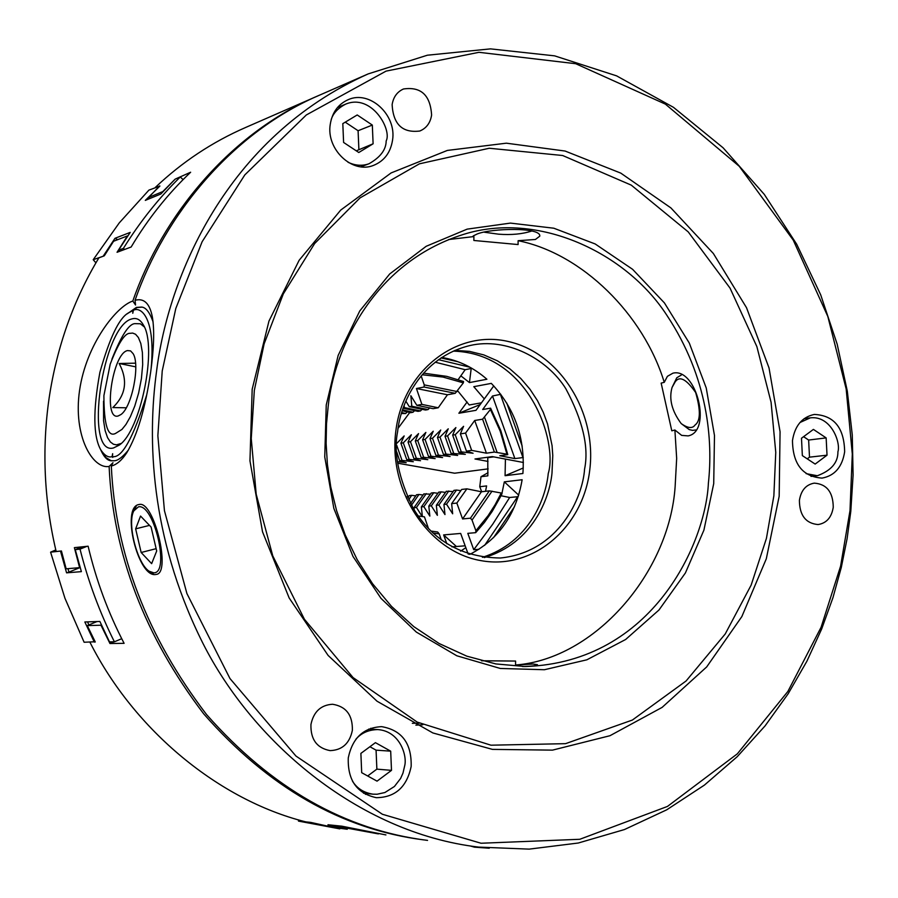 <?xml version="1.0" encoding="UTF-8"?>
<svg xmlns="http://www.w3.org/2000/svg" width="898" height="898" viewBox="0 0 898 898"><rect width="100%" height="100%" fill="white"/><g stroke="black" fill="none" stroke-linecap="round" stroke-linejoin="round"><path stroke-width="1.35" d="M139.325 504.463C153.951 500.669 171.26 572.587 156.521 574.372L155.646 574.518C138.023 577.683 120.904 507.314 138.82 504.553L139.325 504.463M850.788 511.445L847.106 538.632L841.303 567.401L832.974 597.608L821.659 629.015L806.875 661.254L788.152 693.795L765.051 725.921L737.202 756.711L704.414 785.099L666.72 809.816L624.447 829.55L578.256 843.02L529.18 849.126L478.567 847.095C357.572 832.85 249.633 739.862 200.478 638.388C150.696 536.308 147.025 439.874 156.656 370.56C168.319 277.662 225.757 137.45 368.191 73.905L427.347 55.216L490.488 48.874L554.627 55.856L616.589 75.859L673.478 107.333L723.115 147.811L764.288 194.383L796.672 244.189L820.671 294.769L837.183 344.203L847.319 391.202L852.269 434.946L853.1 475.064L850.788 511.445M318.218 95.738C229.955 133.005 162.269 215.868 132.825 301.021L135.553 305.006L135.059 300.302C144.039 297.833 149.831 303.49 152.413 317.297C154.523 330.251 153.94 348.514 150.662 372.086C145.409 407.984 137.461 434.845 126.82 452.659C121.915 460.191 116.751 464.648 111.318 466.051C115.27 553.651 147.014 636.491 206.562 714.561C271.477 788.175 345.135 830.122 427.549 840.393M850.002 510.648L840.595 566.144L821.098 627.242L787.872 691.46L737.348 753.826L667.472 806.426L579.794 839.282L481.036 843.244L382.402 814.273L295.947 756.049L229.967 678.54L186.919 593.567L164.446 510.704L157.857 435.71L162.224 370.964L175.795 308.508L202.129 241.73L244.828 174.886L306.319 114.966L386.039 71.133L478.948 52.309L575.708 63.713L665.373 104.112L739.234 166.265L793.237 240.114L827.821 316.466L846.163 388.924L852.303 454.051L850.002 510.648M127.269 313.795L136.429 307.397L141.693 307.082C145.914 307.442 149.708 312.347 153.053 321.81M128.403 450.066C122.689 456.992 118.053 460.551 114.484 460.753L110.914 460.741C107.12 460.438 103.607 456.554 100.363 449.056M111.318 466.051L112.98 462.706L109.118 466.432C92.999 469.486 72.839 436.484 79.585 390.237C86.343 344.057 116.527 306.274 132.825 301.021M175.211 179.106L190.634 172.236C167.825 193.867 147.99 218.798 131.142 247.017L117.054 252.282L127.404 235.938L113.575 241.259L104.28 255.829L98.881 257.849C73.468 300.089 56.888 346.808 49.132 398.005C41.746 449.326 44.092 500.5 56.17 551.518L61.434 550.979L66.149 568.816L79.608 567.659L74.377 547.645L88.116 546.197C96.187 580.366 108.187 612.75 124.104 643.338L109.949 643.518L100.969 625.21L87.274 625.614L95.267 641.98L94.582 641.991M89.901 642.16C134.767 731.107 219.572 800.073 304.916 821.659L326.827 826.227L342.284 828.248M327.983 824.746L341.891 826.194L385.927 834.927M423.654 839.888C341.532 829.314 268.221 787.31 203.734 713.888C144.578 636.098 113.047 553.606 109.118 466.432M146.733 394.828C133.319 437.898 121.881 458.496 112.43 456.599L112.766 457.419L112.048 456.678C108.299 457.756 104.561 455.511 100.823 449.909C93.19 436.563 92.876 410.712 99.891 372.356C109.567 338.007 119.007 318.229 128.234 313.032L137.068 307.531L141.918 307.138M773.863 495.831L766.421 538.396L751.143 585.114L725.236 633.954L686.094 680.976L632.372 720.05L565.538 743.667L490.981 745.194L417.222 722.104L353.082 677.597L304.422 619.272L272.756 555.851L256.199 494.237L251.249 438.527L254.325 390.383L264.135 343.844L283.33 293.871L314.648 243.526L360.053 197.897L419.411 163.829L489.242 148.249L562.653 155.511L631.283 185.145L688.216 231.886L730.04 288.112L756.868 346.606L771.079 402.27L775.76 452.345L773.863 495.831M779.172 496.268L766.308 558.781L741.86 616.556L706.692 666.922L662.118 707.388L609.955 735.72L552.483 750.133L492.43 749.381L432.858 732.948L377.014 701.203L328.118 655.439L289.145 597.945L262.53 531.818L249.958 460.876L252.181 389.227L268.962 321.08L299.146 260.274L340.724 210.076L391.113 172.932L447.361 150.426L506.36 143.186L565.1 151.044L620.776 173.112L670.896 207.909L713.371 253.517L746.519 307.711L769.036 367.989L780.07 431.747L779.172 496.268M833.254 507.247C831.615 517.428 826.542 523.197 818.056 524.555C805.764 523.433 799.546 515.373 799.4 500.377C801.027 490.364 805.989 484.617 814.273 483.135C826.744 484.067 833.063 492.104 833.254 507.247M352.364 730.355C349.614 743.432 342.194 750.178 330.105 750.616C316.893 748.124 310.506 739.413 310.944 724.484C313.626 711.732 320.833 704.986 332.541 704.256C346.134 706.423 352.734 715.134 352.364 730.355M431.601 115.079C430.355 122.925 426.415 128.246 419.804 131.018C402.495 133.173 393.268 124.407 392.123 104.684C393.346 97.074 397.129 91.832 403.46 88.992C420.982 86.444 430.366 95.143 431.601 115.079M844.648 451.795C842.245 467.016 834.702 475.783 822.029 478.106C802.666 476.681 792.811 464.165 792.474 440.559C794.842 425.719 802.127 417.009 814.34 414.438C834.107 415.392 844.21 427.841 844.648 451.795M367.574 793.619L365.441 794.348M411.161 766.454C406.839 787.041 395.232 797.458 376.341 797.682C356.888 793.484 347.537 780.205 348.278 757.856C352.465 737.965 363.578 727.56 381.639 726.65C401.922 730.175 411.755 743.443 411.161 766.454M363.05 165.95L362.119 166.916M392.527 140.256C390.518 152.66 384.198 161.034 373.568 165.367C352.409 174.201 325.952 149.349 330.262 124.283C332.193 112.452 338.108 104.28 347.997 99.768C369.46 89.677 396.86 114.843 392.527 140.256M128.234 313.032L133.375 310.293C141.21 306.005 155.893 318.667 151.089 368.943M482.417 557.332C529.304 542.414 545.827 498.603 548.251 473.515C557.883 442.243 529.753 353.329 453.221 351.118M485.537 491.307L486.604 485.919L479.757 486.727L481.002 476.703L487.85 475.85L487.76 457.688L493.72 456.869M469.082 554.279L470.159 554.201C498.783 539.238 516.103 514.408 522.142 479.734L504.317 481.856L501.948 493.395M501.758 494.102L501.286 495.797M465.838 547.657L460.629 551.148M451.907 546.848L465.175 545.816M708.387 483.191C705.749 541.561 653.8 662.185 525.341 666.54L495.887 663.936L466.825 656.169L439.178 643.54L413.843 626.658L391.506 606.397L372.558 583.722L357.18 559.634L345.259 535.006L336.57 510.58L330.756 486.941L327.411 464.468L326.12 443.432L326.502 423.957L328.208 406.076C333.933 352.139 370.762 263.428 463.604 234.367C537.599 211.041 625.928 252.136 666.81 315.209C708.455 377.946 713.001 441.098 708.387 483.191M713.719 483.629L703.909 530.146L685.41 572.946L658.964 610.011L625.625 639.499L586.843 659.817L544.39 669.728L500.309 668.46L456.835 655.787L416.324 632.08L381.033 598.405L352.981 556.434L333.843 508.391L324.75 456.947L326.243 404.976L338.164 355.406L359.761 310.955L389.687 273.98L426.168 246.299L467.151 229.136L510.434 223.097L553.819 228.215L595.172 243.953L632.585 269.299L664.408 302.895L689.305 343.07L706.232 387.947L714.482 435.508L713.719 483.629M800.006 422.487L810.366 417.839C831.121 415.471 840.943 442.635 837.913 451.806C838.047 462.638 831.189 470.608 817.348 475.738L806.112 473.639M355.9 739.222C361.299 732.959 368.618 729.748 377.867 729.58C400.272 731.219 407.322 756.195 404.684 765.781L402.978 773.099L400.587 778.487L394.424 786.48L384.894 792.53L377.115 794.236L373.074 794.18C363.903 792.799 357.034 788.455 352.476 781.17M331.194 119.659C333.102 113.328 337.94 108.142 345.708 104.112C371.626 93.313 392.202 129.727 386.174 140.941C386.095 149.708 380.37 157.307 368.977 163.762C362.298 166.164 355.316 165.67 348.042 162.28M111.891 359.245C121.421 335.268 129.2 323.403 135.228 323.65L140.335 323.774L144.297 326.906M121.107 443.477L116.471 444.847L113.462 444.241L110.432 442.018L107.558 437.652L105.156 430.658L103.584 420.803L103.539 401.193M131.961 318.902C136.485 317.566 140.256 319.542 143.276 324.829C157.689 346.505 140.728 431.107 119.176 445.15L113.474 447.967C83.492 456.083 102.473 325.289 131.961 318.902M448.573 239.553L473.897 236.567L473.156 235.972L477.141 234.008C491.419 228.114 541.326 227.059 539.765 236.174L535.421 239.474L518.112 240.698C582.05 253.461 643.529 314.334 664.262 382.335L667.405 376.329L672.928 373.175C696.388 367.192 712.44 431.366 688.137 435.9L681.661 435.384L674.892 430.007L676.665 458.384L675.128 486.649C669.324 572.688 594.914 659.042 515.564 665.014L533.098 664.026L537.464 664.7C537.06 665.654 532.043 666.26 522.423 666.518M484.258 557.579C532.447 543.402 549.598 498.48 552.001 473.055L552.775 455.499L552.068 445.599L547.522 423.878L543.279 412.339L537.487 400.676L529.988 389.249L520.761 378.473L509.828 368.842L497.402 360.839L483.798 354.901L469.463 351.354L454.916 350.366M129.963 333.326L132.691 333.079L135.564 334.258L138.371 337.502L140.795 343.44L142.389 352.487L142.692 364.509L141.424 378.541L138.64 392.976L134.756 406.109L130.345 416.728L125.967 424.44L121.96 429.424L115.629 433.386C107.872 437.517 103.966 424.922 103.899 395.625L110.196 364.184C118.255 343.305 124.844 333.023 129.963 333.326M397.634 431.601C393.335 452.491 398.555 478.106 413.305 508.448C432.903 540.899 461.931 557.422 500.388 558.006C559.207 552.079 582.757 497.268 584.576 469.104C589.054 447.238 582.802 420.432 565.807 388.688C547.039 358.47 506.248 337.053 470.069 345.517C420.017 357.505 400.205 404.527 397.634 431.601M589.806 469.519C583.442 527.025 533.446 570.23 481.115 560.655C428.683 551.944 387.745 490.443 395.895 430.591C403.281 370.582 456.835 329.398 508.122 341.464C559.544 352.69 596.901 412.16 589.806 469.519M127.494 350.579L130.58 350.894L133.106 353.655C140.357 364.768 131.826 407.299 120.916 414.562L118.121 415.987C102.731 420.758 112.452 353.352 127.494 350.579M368.191 73.905L321.024 94.515C232.492 131.77 164.57 214.869 135.059 300.302M317.914 95.884L245.951 127.336C212.343 141.951 182.137 161.988 155.32 187.435M159.698 185.886L148.619 197.425L162.774 191.588L174.852 179.443M111.341 460.82L105.998 457.643L100.823 449.909M370.795 728.267L372.793 729.311M338.299 106.593L339.646 106.66M479.757 486.727L481.71 491.745M518.696 495.146L504.317 481.856M87.274 625.614L96.95 621.562M109.949 643.518L113.967 641.812M148.619 197.425L149.82 198.537M471.203 368.494L469.441 382.593L486.907 379.248C473.527 367.529 458.474 360.255 441.737 357.438M460.831 375.835L469.441 382.593M481.451 402.82L469.216 404.976L458.07 391.27L457.318 391.416M523.287 467.97L505.08 475.704L522.894 473.504C525.33 438.224 514.801 408.186 491.307 383.379L473.796 386.679L484.291 398.914M505.417 459.08L505.08 475.704M489.444 456.981L487.76 457.688M488.041 472.718L481.002 476.703M132.994 310.416L132.769 313.267L133.375 310.293M112.048 456.678L112.665 453.681L112.43 456.599M802.352 455.612L801.487 438.235L813.408 429.401L826.149 437.898L827.024 455.185L815.16 464.075L802.352 455.612M375.42 742.657L390.686 751.166L391.494 770.361L377.048 781.148L361.692 772.684L360.884 753.388L375.42 742.657M373.108 143.792L358.796 152.503L343.597 142.445L342.811 123.621L357.213 114.966L372.322 125.069L373.108 143.792L356.27 150.83M664.262 382.335L661.153 383.109L671.794 430.816L674.892 430.007M473.897 236.567L473.863 240.473L518.09 244.559L518.112 240.698M481.485 660.76L515.587 661.051L515.564 665.014M827.024 455.185L809.502 457.161L807.246 458.844M826.149 437.898L808.638 440.042L809.502 457.161M803.575 436.675L808.638 440.042M390.686 751.166L376.071 750.156L376.868 769.137L391.494 770.361M369.909 746.732L376.071 750.156M376.868 769.137L367.675 775.984M372.322 125.069L358.089 130.726L358.874 149.248M345.236 122.162L358.089 130.726M481.62 660.793L515.587 661.051M126.27 407.793L112.811 407.569C125.922 394.974 128.032 380.281 119.142 363.488L135.542 363.174M119.142 363.488L135.766 366.855M153.782 572.823C170.362 573.362 153.985 502.981 138.404 506.865L133.847 510.839C126.887 523.13 137.181 563.742 149.147 571.229L153.782 572.823M151.639 563.652L141.154 552.495L135.643 528.855L140.548 516.058L151.111 527.059L156.69 551.024L151.639 563.652M149.506 525.386L135.643 528.855M141.154 552.495L156.14 548.667M531.638 231.055L531.638 231.055C522.322 234.097 511.321 235.141 498.637 234.187L484.471 232.245M672.052 387.476L675.184 381.852C679.55 375.566 686.364 379.113 695.636 392.482C700.743 410.229 700.552 421.072 695.052 425.012C692.459 428.761 687.834 428.29 681.189 423.575C671.839 411.003 668.785 398.97 672.052 387.476L676.755 377.789L681.391 374.982M695.782 429.985L692.549 430.366L689.249 429.603L681.189 423.575M489.242 848.217L474.492 847.173L470.518 846.039M460.91 490.645L456.51 490.061L446.508 504.182L452.659 513.791L451.649 503.632L456.824 503.071L462.582 518.943L470.44 518.18L472.034 520.054L475.895 530.729L488.097 515.665L495.146 504.665L501.252 493.013L489.343 490.869L481.418 491.778L466.87 488.838L461.673 489.455L451.649 503.632M445.543 492.418L441.232 491.857L431.309 505.832L437.371 515.34L436.338 505.282L438.864 505.013L444.97 514.565L443.949 504.463L446.508 504.182M437.988 493.305L433.723 492.733L423.834 506.64L429.85 516.092L428.806 506.102L431.309 505.832M423.104 495.023L418.939 494.472L411.464 505.226M415.785 495.876L411.654 495.326L408.691 499.827M408.545 496.717L407.153 496.538M468.127 553.976L460.674 533.434L443.623 534.916L446.856 543.806M475.895 530.729L475.693 532.66L467.802 533.345L473.74 549.711L478.937 549.318M422.386 516.597L421.353 506.91L423.834 506.64M414.236 509.997L413.978 507.707L416.436 507.449L422.24 516.575M411.654 495.326L409.252 495.617L407.771 497.896M418.939 494.472L416.504 494.764L410.532 503.497M430.512 494.169L423.834 493.9L413.978 507.707M433.723 492.733L431.231 493.024L421.353 506.91M441.232 491.857L438.718 492.149L428.806 506.102M453.187 491.532L446.284 491.262L436.338 505.282M456.51 490.061L453.939 490.364L443.949 504.463M501.252 493.013L502.061 493.451L500.579 496.549L492.194 511.411L484.404 522.468L475.693 532.66M518.225 496.673L509.66 497.492L500.972 495.741M456.42 546.5L443.623 534.916M514.509 506.663L493.496 537.7M509.66 497.492L492.665 524.297L473.74 549.711M484.617 545.378L517.708 496.628M492.037 491.139L472.034 520.054M481.418 491.778L462.582 518.943M470.44 518.18L489.343 490.869M466.87 488.838L456.824 503.071M448.832 490.959L438.864 505.013M426.292 493.608L416.436 507.449M339.814 828.876L298.518 821.109L310.416 822.366M298.383 819.829L298.518 821.109M329.701 826.598L310.82 822.422M329.51 826.923L347.29 829.247L327.961 824.925L333.663 825.666L378.417 833.905M428.503 528.596L424.44 516.866L418.131 515.946M441.311 539.956L439.212 533.883L437.663 531.998L430.939 531.055M439.212 533.883L433.016 533.042M415.875 725.146L422.767 724.776M412.328 723.317L419.422 723.182M95.143 641.756L84.12 642.25L64.959 598.304L50.591 552.169L60.772 551.046M55.799 549.924L50.591 552.169M67.945 568.659L68.978 572.082L66.575 572.845L60.514 551.148L61.58 551.563M66.575 572.845L81.381 571.633L75.252 549.621L80.023 549.127C88.228 581.522 99.678 612.414 114.394 641.812L109.489 641.879L99.88 621.461L84.839 621.966L94.324 642.104L94.874 641.228M68.978 572.082L80.147 567.525M121.724 638.702L114.394 641.812M86.994 546.321L80.023 549.127M82.189 546.826L75.252 549.621M87.533 621.876L88.902 624.941M103.607 256.087L93.212 259.713L119.254 222.895L148.911 190.118L159.9 186.066M93.212 259.713L95.918 262.845M183.102 179.6L180.274 176.985L175.189 179.117L160.854 194.002L145.296 200.389L159.698 186.256M180.274 176.985C158.867 198.02 139.897 221.817 123.396 248.387L118.502 250.228L130.221 232.402L114.989 238.296L103.393 255.885L104.348 255.728M118.502 250.228L119.692 251.305M124.598 249.464L123.396 248.387M114.989 238.296L117.099 239.317L116.538 240.114M421.162 375.914L424.26 384.883L424.081 387.027L416.425 388.508L421.903 404.392L416.84 405.312L410.846 395.726L411.8 406.233L428.043 409.578L429.749 407.804M402.562 409.87L413.024 412.249L414.696 410.521M458.182 379.596L465.175 369.707L471.899 368.348M423.542 373.153L446.699 376.352L463.559 381.515L463.357 382.862L443.028 377.07L422.139 374.758M416.84 405.312L433.128 408.68L438.235 407.771L447.44 394.772L455.219 393.324L463.357 382.862M411.8 406.233L409.297 406.682L425.517 410.027L428.043 409.578M403.123 408.231L417.997 411.363L420.5 410.914L422.183 409.174M402.282 410.734L410.554 412.687L413.024 412.249M401.417 413.529L405.638 413.551L407.288 411.845M404.122 405.492L404.313 407.591L403.281 407.782M409.297 406.682L405.862 401.17M440.974 357.943L458.014 361.748M435.16 362.186L465.175 369.707M469.89 367.215L438.482 359.671M424.26 384.883L457.217 391.562M416.425 388.508L447.44 394.772M455.219 393.324L424.081 387.027M421.903 404.392L438.235 407.771M404.313 407.591L420.5 410.914M401.709 412.564L405.638 413.551M463.593 426.326L455.219 434.699L461.28 451.874L473.078 453.243L466.444 451.133L471.652 450.381L486.435 453.187L494.371 452.064L506.943 454.175L500.208 431.186L490.42 409.488L482.596 419.198L474.705 420.489L465.557 433.083L460.371 433.891L463.593 426.326M455.219 434.699L452.659 435.103L455.881 427.571L447.552 435.9L445.026 436.293L448.259 428.806L439.975 437.09L445.98 454.074L457.654 455.432L451.043 453.344L465.332 454.343L458.71 452.244L461.28 451.874M439.975 437.09L437.472 437.483L440.716 430.019L432.488 438.258L438.46 455.151L450.078 456.51L443.466 454.433L445.98 454.074M432.488 438.258L430.007 438.651L433.251 431.231L425.068 439.425L422.61 439.807L425.865 432.421L417.727 440.57L423.654 457.284L435.148 458.62L428.559 456.577L431.018 456.229L442.568 457.576L435.968 455.511L438.46 455.151M417.727 440.57L415.303 440.952L418.558 433.599L410.465 441.704L416.369 458.339L427.796 459.664L421.218 457.643L423.654 457.284M410.465 441.704L408.062 442.085L411.329 434.767L403.281 442.837L409.151 459.372L420.522 460.696L413.956 458.687L416.369 458.339M403.281 442.837L400.901 443.208L404.167 435.923L396.714 443.399M396.669 445.184L402.012 460.405L413.327 461.718L406.772 459.72L409.151 459.372M488.164 468.868L454.635 473.212L397.747 463.211M523.399 462.492L492.272 456.599L474.986 458.979L488.018 461.426M506.943 454.175L507.774 454.624L499.782 455.724L514.88 458.586L523.276 457.531M397.556 461.718L406.21 462.728L399.655 460.741L402.012 460.405M490.42 409.488L490.6 408.163L482.686 409.51L492.508 395.996L514.88 458.586M500.792 394.289L492.508 395.996M467.106 401.978L458.878 413.248L475.996 410.319L493.754 385.916M398.117 428.245L409.769 412.474M480.183 404.571L458.878 413.248M506.764 403.056L522.209 446.205M522.928 457.509L500.467 394.57M507.774 454.624L500.826 430.703L490.6 408.163M484.617 417.491L497.077 452.289M474.705 420.489L486.435 453.187M494.371 452.064L482.596 419.198M465.557 433.083L471.652 450.381M460.371 433.891L466.444 451.133M458.71 452.244L452.659 435.103M447.552 435.9L453.591 452.985M451.043 453.344L445.026 436.293M443.466 454.433L437.472 437.483M435.968 455.511L430.007 438.651M425.068 439.425L431.018 456.229M428.559 456.577L422.61 439.807M421.218 457.643L415.303 440.952M413.956 458.687L408.062 442.085M406.772 459.72L400.901 443.208M399.655 460.741L396.759 451.963M810.995 476.378L817.348 475.738M363.499 793.203L373.063 794.18M360.783 166.792L368.977 163.762M525.274 666.54L523.545 666.529M804.103 418.681L810.366 417.839M368.708 729.097L377.878 729.591M337.412 107.603L345.708 104.112M136.17 506.281L133.847 510.839M153.367 574.125L149.147 571.229"/></g></svg>
